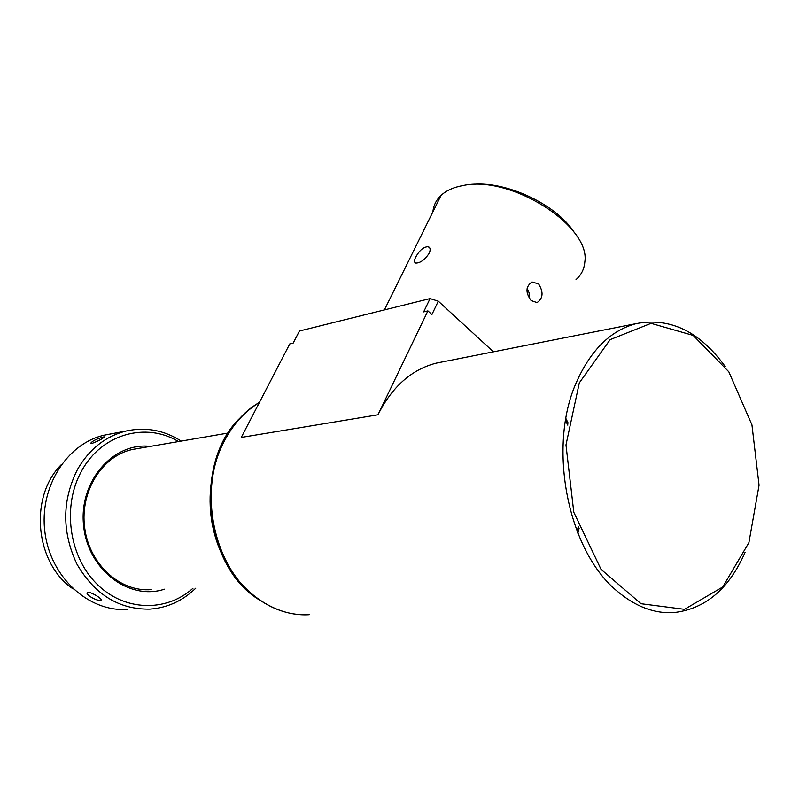 <?xml version="1.0" encoding="UTF-8"?>
<svg xmlns="http://www.w3.org/2000/svg" width="799" height="799" viewBox="0 0 799 799"><rect width="100%" height="100%" fill="white"/><g stroke="black" fill="none" stroke-linecap="round" stroke-linejoin="round"><path stroke-width="1.2" d="M61.114 464.848C28.794 497.148 35.166 563.595 73.138 588.943M103.461 436.983L104.369 436.903C102.761 438.701 98.447 440.958 91.406 443.655L90.497 443.655C91.825 441.248 96.14 439.021 103.461 436.983M109.623 434.147L104.499 435.125C66.846 443.345 38.861 487.39 44.954 532.444C50.617 577.557 88.849 612.104 127.231 609.407M100.125 600.389C96.11 600.888 84.724 594.166 87.431 592.568C89.608 590.801 103.5 599.36 100.944 600.219L100.125 600.389M181.213 441.088C164.125 430.212 145.917 426.816 126.582 430.911C105.987 435.964 89.698 448.668 77.733 469.003C62.002 500.004 61.733 531.715 76.934 564.134C94.711 594.566 119.011 609.567 149.822 609.138C167.391 607.849 182.701 600.878 195.745 588.214M192.949 588.304C166.052 612.553 123.665 611.485 96.21 583.33C68.574 555.445 62.152 505.088 81.838 470.581C101.843 433.777 146.137 421.862 178.457 441.567M164.414 589.203C128.959 600.998 87.49 569.507 83.555 525.203C78.881 480.988 113.378 441.967 150.342 446.381M137.098 448.658L132.934 449.368C102.422 455.48 79.72 491.215 84.674 527.759C89.258 564.354 120.269 592.349 151.221 589.612M574.561 232.909C556.573 203.865 503.2 179.465 469.422 184.729M529.298 298.307L529.148 292.903L527.08 288.129M415.71 257.108C419.485 250.247 423.68 246.771 428.294 246.691C430.401 247.58 430.691 249.777 429.183 253.293C424.858 259.725 420.404 262.991 415.84 263.081C414.112 262.511 414.062 260.524 415.71 257.108M576.019 279.62C581.312 274.936 584.239 269.063 584.818 262.002C591.01 225.997 510.431 174.731 462.891 185.558C453.572 187.256 446.281 190.532 441.028 195.405C436.204 199.97 433.497 205.463 432.888 211.865M531.145 300.564C525.313 292.594 525.622 286.402 532.064 281.987L538.626 283.935C543.64 292.124 543.13 298.347 537.078 302.611L531.145 300.564M579.315 382.861L610.156 339.625L651.045 323.345L693.212 335.43L728.808 371.805L751.939 424.878L759.05 485.213L748.903 542.611L722.745 586.965L684.533 609.327L640.998 603.724L601.038 569.357L573.812 512.289L565.982 444.963L579.315 382.861M289.767 343.92L241.258 437.433L377.957 414.801L427.904 310.891L423.66 311.9L430.072 298.586L299.445 331.006L293.173 343.101L289.767 343.92M493.432 351.83L438.301 301.183L431.909 314.536L427.904 310.891M442.336 361.927L436.124 363.155C411.525 369.528 392.129 386.736 377.957 414.801M438.301 301.183L430.072 298.586M745.038 552.439C729.038 588.913 705.337 608.968 673.927 612.583C654.611 613.772 635.904 606.801 617.807 591.689C567.969 551.839 547.005 446.901 576.588 381.922C590.99 349.762 610.875 330.317 636.244 323.605C670.111 317.163 699.774 331.485 725.232 366.571M577.857 533.253L579.115 528.419M568.129 423.041L565.912 418.566M565.732 419.575L567.969 424.119M578.736 527.39L577.477 532.304M577.128 531.405L578.366 526.401M567.809 425.168L565.572 420.514M242.566 415.73C192.409 459.026 203.046 568.049 260.903 600.828M259.335 402.586C245.143 411.115 233.638 423.63 224.839 440.149C196.953 490.246 213.663 568.738 258.157 598.92C274.337 610.346 291.365 615.61 309.243 614.711C267.835 617.357 225.558 581.312 213.613 530.386C201.368 479.55 222.012 423.73 259.435 402.386M126.582 430.911L104.499 435.125M132.944 449.368L228.224 433.028M428.294 246.691L429.892 248.189M441.028 195.405L384.399 309.922M666.036 612.623L673.927 612.583M436.124 363.155L636.244 323.605"/></g></svg>
